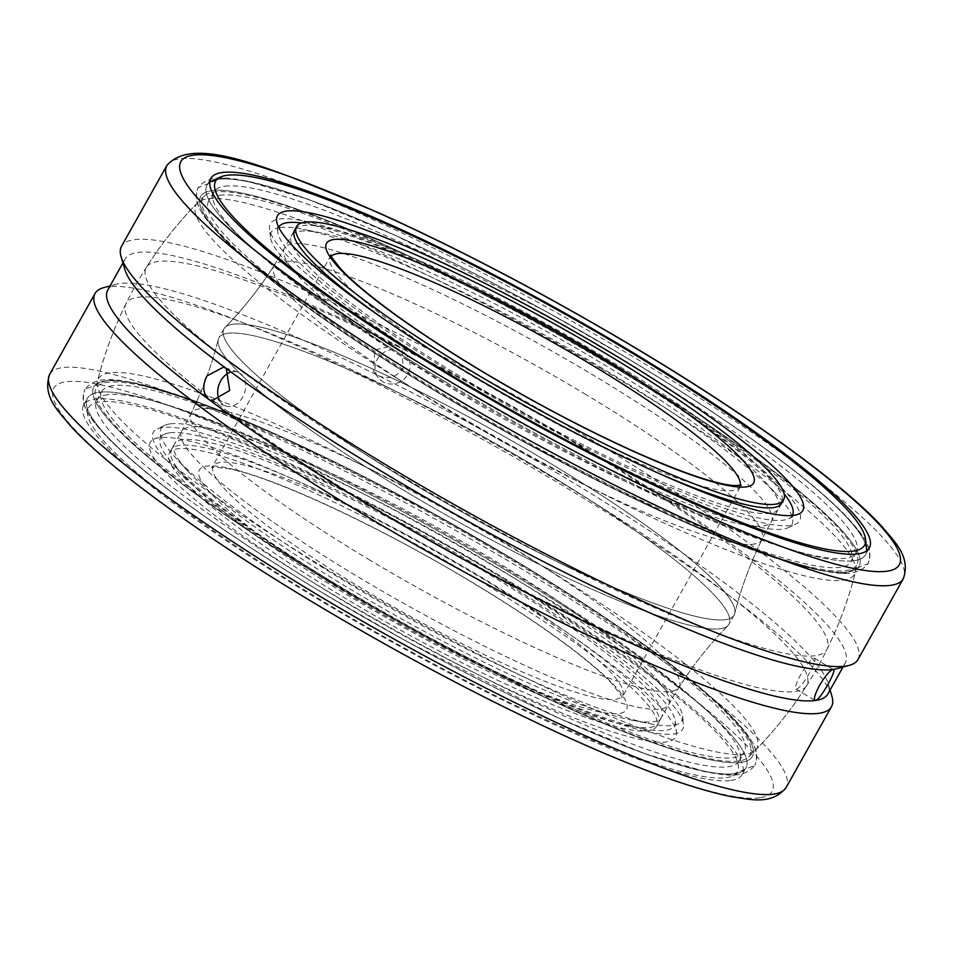 <?xml version="1.0" encoding="UTF-8"?>
<svg xmlns="http://www.w3.org/2000/svg" width="953" height="953" viewBox="0 0 953 953"><rect width="100%" height="100%" fill="white"/><g stroke="black" fill="none" stroke-linecap="round" stroke-linejoin="round"><path stroke-width="0.71" stroke-dasharray="4.76 3.57" d="M409.445 481.599A292.476 43.254 -150.7 0 1 223.979 328.833A292.476 43.254 -150.7 0 1 225.027 327.439A292.476 43.254 -150.7 0 1 232.746 324.258A292.476 43.254 -150.7 0 1 548.642 462.336A292.476 43.254 -150.7 0 1 734.751 613.482A292.476 43.254 -150.7 0 1 734.108 615.102A292.476 43.254 -150.7 0 1 725.34 619.676A292.476 43.254 -150.7 0 1 409.445 481.599A292.476 43.254 -150.7 0 1 375.029 460.43A292.476 43.254 -150.7 0 1 225.027 327.439A292.476 43.254 -150.7 0 1 232.746 324.258A292.476 43.254 -150.7 0 1 548.642 462.336A292.476 43.254 -150.7 0 1 734.751 613.482A292.476 43.254 -150.7 0 1 725.34 619.676A292.476 43.254 -150.7 0 1 543.079 554.741A292.476 43.254 -150.7 0 1 409.445 481.599M227.66 333.324A292.476 43.254 -150.7 0 1 543.555 471.401A292.476 43.254 -150.7 0 1 729.021 624.167A292.476 43.254 -150.7 0 1 727.973 625.561A292.476 43.254 -150.7 0 1 720.254 628.742A292.476 43.254 -150.7 0 1 404.358 490.664A292.476 43.254 -150.7 0 1 218.249 339.518A292.476 43.254 -150.7 0 1 218.892 337.898A292.476 43.254 -150.7 0 1 227.66 333.324A292.476 43.254 29.3 0 0 218.249 339.518A292.476 43.254 29.3 0 0 404.358 490.664A292.476 43.254 29.3 0 0 720.254 628.742A292.476 43.254 29.3 0 0 727.973 625.561A292.476 43.254 29.3 0 0 577.971 492.57A292.476 43.254 29.3 0 0 543.555 471.401A292.476 43.254 29.3 0 0 409.921 398.259A292.476 43.254 29.3 0 0 227.66 333.324M479.371 580.603A279.229 41.301 -150.7 0 1 656.438 726.448A279.229 41.301 -150.7 0 1 346.475 598.984A279.229 41.301 -150.7 0 1 169.408 453.14A279.229 41.301 -150.7 0 1 479.371 580.603M446.421 382.427A377.555 55.846 -150.7 0 1 207.004 185.227A377.555 55.846 -150.7 0 1 209.72 182.285A377.555 55.846 -150.7 0 0 446.421 382.427A377.555 55.846 -150.7 0 0 854.198 560.674A377.555 55.846 -150.7 0 1 446.421 382.427M216.76 179.581A377.555 55.846 -150.7 0 1 218.32 179.331A377.555 55.846 -150.7 0 1 626.109 357.578A377.555 55.846 -150.7 0 1 865.264 543.496M506.579 570.573A377.555 55.846 29.3 0 0 98.802 392.326A377.555 55.846 29.3 0 0 87.485 398.223A377.555 55.846 29.3 0 0 326.891 595.422A377.555 55.846 29.3 0 0 734.68 773.669A377.555 55.846 29.3 0 0 745.996 767.773A377.555 55.846 29.3 0 0 506.579 570.573A377.555 55.846 29.3 0 0 98.802 392.326A377.555 55.846 29.3 0 0 86.425 404.346A377.555 55.846 29.3 0 0 326.891 595.422A377.555 55.846 29.3 0 0 734.68 773.669A377.555 55.846 29.3 0 0 741.315 771.847A377.555 55.846 29.3 0 0 506.579 570.573M866.622 550.917A377.555 55.846 -150.7 0 1 865.515 554.777A377.555 55.846 -150.7 0 1 854.198 560.674A377.555 55.846 -150.7 0 0 866.622 550.917M219.666 400.665A17.964 13.402 -70.3 0 0 222.978 404.548A17.964 13.402 -70.3 0 0 225.635 405.978A17.964 13.402 -70.3 0 0 243.551 395.424A17.964 13.402 -70.3 0 0 240.37 373.552A17.964 13.402 -70.3 0 0 237.726 372.135A17.964 13.402 -70.3 0 0 229.673 372.492M383.88 382.296A17.964 16.809 -37.4 0 1 378.305 377.71A17.964 16.809 -37.4 0 1 379.556 356.088A17.964 16.809 -37.4 0 1 401.273 351.3A17.964 16.809 -37.4 0 1 406.848 355.874A17.964 16.809 -37.4 0 1 405.609 377.495A17.964 16.809 -37.4 0 1 383.88 382.296M333.884 584.01A374.898 55.453 -150.7 0 1 95.276 390.504A374.898 55.453 -150.7 0 1 512.309 559.328A374.898 55.453 -150.7 0 1 748.522 757.087A374.898 55.453 -150.7 0 1 333.884 584.01M619.116 368.99A374.898 55.453 29.3 0 0 204.478 195.913A374.898 55.453 29.3 0 0 440.691 393.672A374.898 55.453 29.3 0 0 857.724 562.496A374.898 55.453 29.3 0 0 619.116 368.99M857.95 659.547A422.227 62.445 29.3 0 0 555.563 418.57A422.227 62.445 29.3 0 0 134.182 239.679A422.227 62.445 29.3 0 0 121.519 246.279M103.758 287.639A422.227 62.445 -150.7 0 1 107.701 286.853A422.227 62.445 -150.7 0 1 501.635 450.03A422.227 62.445 -150.7 0 1 831.909 696.25M107.772 289.962A412.852 61.063 -150.7 0 1 116.29 284.268A412.852 61.063 -150.7 0 1 120.149 283.506A412.852 61.063 -150.7 0 1 379.056 375.982A412.852 61.063 -150.7 0 1 828.252 683.801A412.852 61.063 -150.7 0 1 827.835 694.034M124.748 269.199A412.852 61.063 -150.7 0 1 125.165 258.966A412.852 61.063 -150.7 0 1 137.542 252.509A412.852 61.063 -150.7 0 1 396.448 344.986A412.852 61.063 -150.7 0 1 845.228 663.038A412.852 61.063 -150.7 0 1 836.71 668.732M796.541 689.15A17.964 3.407 121 0 0 808.847 674.236A17.964 3.407 121 0 0 814.481 658.249A17.964 3.407 121 0 0 813.933 658.154A17.964 3.407 121 0 0 801.628 673.068A17.964 3.407 121 0 0 795.993 689.067A17.964 3.407 121 0 0 796.541 689.15M396.448 344.986L374.767 349.918L373.493 371.42L379.056 375.982C388.86 379.687 396.865 377.078 403.083 368.156L402.035 349.584L396.448 344.986M730.856 780.471A377.555 55.846 29.3 0 0 742.173 774.563A377.555 55.846 29.3 0 0 471.783 559.089A377.555 55.846 29.3 0 0 94.978 399.116A377.555 55.846 29.3 0 0 83.661 405.025A377.555 55.846 29.3 0 0 354.063 620.498A377.555 55.846 29.3 0 0 730.856 780.471M815.16 655.7A390.253 57.716 -150.7 0 1 571.979 569.048A390.253 57.716 -150.7 0 1 390.909 469.805A390.253 57.716 -150.7 0 1 347.762 443.228A390.253 57.716 -150.7 0 1 146.452 267.233A390.253 57.716 -150.7 0 1 157.912 261.527A390.253 57.716 -150.7 0 1 576.636 444.11A390.253 57.716 -150.7 0 1 827.073 649.184A390.253 57.716 -150.7 0 1 815.16 655.7M601.629 369.014A377.555 55.846 -150.7 0 1 855.401 572.181A377.555 55.846 -150.7 0 1 843.262 580.174A377.555 55.846 -150.7 0 1 607.978 496.346A377.555 55.846 -150.7 0 1 422.108 393.851A377.555 55.846 -150.7 0 1 391.052 374.612A377.555 55.846 -150.7 0 1 197.414 202.929A377.555 55.846 -150.7 0 1 207.385 198.832A377.555 55.846 -150.7 0 1 601.629 369.014M584.403 393.649A279.789 41.384 -150.7 0 1 761.971 539.493A279.789 41.384 -150.7 0 1 753.43 544.151A279.789 41.384 -150.7 0 1 579.079 482.039A279.789 41.384 -150.7 0 1 451.245 412.065A279.789 41.384 -150.7 0 1 418.331 391.826A279.789 41.384 -150.7 0 1 273.999 265.649A279.789 41.384 -150.7 0 1 282.219 261.563A279.789 41.384 -150.7 0 1 584.403 393.649M795.088 691.473A390.253 57.716 29.3 0 0 806.548 685.767A390.253 57.716 29.3 0 0 605.238 509.772A390.253 57.716 29.3 0 0 556.552 479.883A390.253 57.716 29.3 0 0 381.021 383.952A390.253 57.716 29.3 0 0 137.84 297.3A390.253 57.716 29.3 0 0 125.927 303.816A390.253 57.716 29.3 0 0 370.836 505.578A390.253 57.716 29.3 0 0 795.088 691.473M324.461 567.845A377.555 55.846 29.3 0 0 745.615 754.168A377.555 55.846 29.3 0 0 755.586 750.071A377.555 55.846 29.3 0 0 561.948 578.388A377.555 55.846 29.3 0 0 503.994 543.007A377.555 55.846 29.3 0 0 345.022 456.654A377.555 55.846 29.3 0 0 109.738 372.826A377.555 55.846 29.3 0 0 97.599 380.819A377.555 55.846 29.3 0 0 324.461 567.845M368.597 559.351A279.789 41.384 29.3 0 0 670.781 691.437A279.789 41.384 29.3 0 0 679.001 687.351A279.789 41.384 29.3 0 0 534.669 561.174A279.789 41.384 29.3 0 0 501.754 540.935A279.789 41.384 29.3 0 0 373.921 470.961A279.789 41.384 29.3 0 0 199.57 408.849A279.789 41.384 29.3 0 0 191.029 413.507A279.789 41.384 29.3 0 0 368.597 559.351M211.685 181.153A377.555 55.846 -150.7 0 1 218.32 179.331A377.555 55.846 -150.7 0 1 626.109 357.578A377.555 55.846 -150.7 0 1 866.575 548.654M301.434 222.966A294.548 43.564 -150.7 0 1 310.047 224.384A294.548 43.564 -150.7 0 1 556.79 333.419A294.548 43.564 -150.7 0 1 778.41 487.221A294.548 43.564 -150.7 0 1 784.116 493.833M792.384 515.478A294.548 43.564 -150.7 0 1 788.691 518.742A294.548 43.564 -150.7 0 1 783.509 520.159A294.548 43.564 -150.7 0 1 502.922 403.048A294.548 43.564 -150.7 0 1 277.788 232.032A294.548 43.564 -150.7 0 1 278.657 227.183M661.215 474.451A279.229 41.301 -150.7 0 1 382.01 317.766M273.999 265.649C259.812 288.02 243.48 308.617 225.027 327.439C248.245 303.745 268.019 277.371 284.351 248.316L294.656 229.947A279.229 41.301 -150.7 0 1 303.03 225.587A279.229 41.301 -150.7 0 1 324.461 227.219A279.229 41.301 -150.7 0 1 558.387 330.584A279.229 41.301 -150.7 0 1 768.487 476.393A279.229 41.301 -150.7 0 1 781.686 503.255L771.37 521.625A279.229 41.301 -150.7 0 1 461.419 394.161A279.229 41.301 -150.7 0 1 284.351 248.316A279.229 41.301 -150.7 0 1 594.315 375.78A279.229 41.301 -150.7 0 1 771.37 521.625C755.086 550.703 742.875 581.318 734.751 613.482C741.208 587.918 750.273 563.259 761.971 539.493M299.85 231.245A279.229 41.301 -150.7 0 1 321.292 232.889A279.229 41.301 -150.7 0 1 555.206 336.254A279.229 41.301 -150.7 0 1 765.307 482.051A279.229 41.301 -150.7 0 1 778.506 508.926A279.229 41.301 -150.7 0 1 770.131 513.286A279.229 41.301 -150.7 0 1 491.462 394.983A279.229 41.301 -150.7 0 1 291.475 235.617A279.229 41.301 -150.7 0 1 299.85 231.245M280.182 227.553A298.551 44.16 -150.7 0 1 303.102 229.304A298.551 44.16 -150.7 0 1 553.205 339.828A298.551 44.16 -150.7 0 1 777.827 495.715A298.551 44.16 -150.7 0 1 788.25 527.664A298.551 44.16 -150.7 0 1 782.997 529.106A298.551 44.16 -150.7 0 1 498.586 410.398A298.551 44.16 -150.7 0 1 270.402 237.059A298.551 44.16 -150.7 0 1 280.182 227.553M790.537 525.532A303.471 44.886 -150.7 0 1 501.445 404.858A303.471 44.886 -150.7 0 1 269.496 228.672A303.471 44.886 -150.7 0 1 279.443 219.011A303.471 44.886 -150.7 0 1 595.935 355.564A303.471 44.886 -150.7 0 1 795.886 524.067A303.471 44.886 -150.7 0 1 790.537 525.532M219.714 195.305A368.358 54.476 -150.7 0 1 587.334 351.371A368.358 54.476 -150.7 0 1 851.148 561.603A368.358 54.476 -150.7 0 1 840.105 567.357A368.358 54.476 -150.7 0 1 472.485 411.291A368.358 54.476 -150.7 0 1 208.671 201.059A368.358 54.476 -150.7 0 1 219.714 195.305M224.801 186.24A368.358 54.476 -150.7 0 1 592.421 342.306A368.358 54.476 -150.7 0 1 856.235 552.537A368.358 54.476 -150.7 0 1 845.192 558.303A368.358 54.476 -150.7 0 1 477.572 402.226A368.358 54.476 -150.7 0 1 213.758 191.994A368.358 54.476 -150.7 0 1 224.801 186.24M726.21 777.684A372.039 55.024 29.3 0 0 732.762 775.885A372.039 55.024 29.3 0 0 487.638 569.322A372.039 55.024 29.3 0 0 99.636 401.904A372.039 55.024 29.3 0 0 87.438 413.757A372.039 55.024 29.3 0 0 371.801 629.754A372.039 55.024 29.3 0 0 726.21 777.684M169.491 432.841A294.548 43.564 29.3 0 0 164.309 434.258A294.548 43.564 29.3 0 0 174.59 465.779A294.548 43.564 29.3 0 0 396.21 619.581A294.548 43.564 29.3 0 0 642.953 728.616A294.548 43.564 29.3 0 0 665.563 730.343A294.548 43.564 29.3 0 0 675.212 720.968A294.548 43.564 29.3 0 0 450.078 549.952A294.548 43.564 29.3 0 0 169.491 432.841M159.282 437.677A301.208 44.553 29.3 0 0 153.981 439.13A301.208 44.553 29.3 0 0 352.431 606.37A301.208 44.553 29.3 0 0 666.564 741.91A301.208 44.553 29.3 0 0 676.427 732.321A301.208 44.553 29.3 0 0 446.218 557.445A301.208 44.553 29.3 0 0 159.282 437.677M649.97 727.413A279.229 41.301 29.3 0 0 658.344 723.053A279.229 41.301 29.3 0 0 458.357 563.688A279.229 41.301 29.3 0 0 179.688 445.373A279.229 41.301 29.3 0 0 171.314 449.745A279.229 41.301 29.3 0 0 184.513 476.607A279.229 41.301 29.3 0 0 394.613 622.416A279.229 41.301 29.3 0 0 628.539 725.781A279.229 41.301 29.3 0 0 649.97 727.413M182.869 439.714A279.229 41.301 29.3 0 0 174.494 444.074A279.229 41.301 29.3 0 0 187.693 470.949A279.229 41.301 29.3 0 0 397.794 616.746A279.229 41.301 29.3 0 0 631.708 720.111A279.229 41.301 29.3 0 0 653.15 721.755A279.229 41.301 29.3 0 0 661.525 717.383A279.229 41.301 29.3 0 0 461.538 558.017A279.229 41.301 29.3 0 0 182.869 439.714M170.003 423.894A298.551 44.16 29.3 0 0 164.75 425.336A298.551 44.16 29.3 0 0 175.173 457.285A298.551 44.16 29.3 0 0 399.795 613.172A298.551 44.16 29.3 0 0 649.898 723.696A298.551 44.16 29.3 0 0 672.818 725.447A298.551 44.16 29.3 0 0 682.598 715.941A298.551 44.16 29.3 0 0 454.414 542.602A298.551 44.16 29.3 0 0 170.003 423.894M673.557 733.989A303.471 44.886 29.3 0 0 683.504 724.328A303.471 44.886 29.3 0 0 451.555 548.142A303.471 44.886 29.3 0 0 162.463 427.468A303.471 44.886 29.3 0 0 157.114 428.933A303.471 44.886 29.3 0 0 357.065 597.436A303.471 44.886 29.3 0 0 673.557 733.989M112.895 385.643A368.358 54.476 29.3 0 0 101.852 391.397A368.358 54.476 29.3 0 0 365.666 601.629A368.358 54.476 29.3 0 0 733.286 757.695A368.358 54.476 29.3 0 0 744.329 751.941A368.358 54.476 29.3 0 0 480.515 541.709A368.358 54.476 29.3 0 0 112.895 385.643M107.808 394.697A368.358 54.476 29.3 0 0 96.765 400.463A368.358 54.476 29.3 0 0 360.579 610.694A368.358 54.476 29.3 0 0 728.199 766.76A368.358 54.476 29.3 0 0 739.242 761.006A368.358 54.476 29.3 0 0 475.428 550.774A368.358 54.476 29.3 0 0 107.808 394.697M740.183 485.518A234.569 34.689 -150.7 0 1 739.647 486.9A234.569 34.689 -150.7 0 1 732.619 490.569A234.569 34.689 -150.7 0 1 479.264 379.83A234.569 34.689 -150.7 0 1 330.524 257.31A234.569 34.689 -150.7 0 1 331.43 256.131M473.736 573.17A234.569 34.689 -150.7 0 1 622.476 695.69A234.569 34.689 -150.7 0 1 615.447 699.359A234.569 34.689 -150.7 0 1 362.092 588.62A234.569 34.689 -150.7 0 1 213.353 466.1A234.569 34.689 -150.7 0 1 220.381 462.431A234.569 34.689 -150.7 0 1 473.736 573.17M471.199 581.735A244.897 36.214 -150.7 0 1 619.14 713.475A244.897 36.214 -150.7 0 1 354.647 597.853A244.897 36.214 -150.7 0 1 206.694 466.124A244.897 36.214 -150.7 0 1 471.199 581.735M491.581 558.839A279.229 41.301 29.3 0 0 181.63 431.375A279.229 41.301 29.3 0 0 358.685 577.22A279.229 41.301 29.3 0 0 668.649 704.684A279.229 41.301 29.3 0 0 491.581 558.839M49.699 374.267A422.227 62.445 -150.7 0 1 62.362 367.655A422.227 62.445 -150.7 0 1 518.396 566.987A422.227 62.445 -150.7 0 1 786.13 787.523M759.791 797.816A411.91 60.921 -150.7 0 1 314.907 603.356A411.91 60.921 -150.7 0 1 66.055 381.772A411.91 60.921 -150.7 0 1 510.939 576.231A411.91 60.921 -150.7 0 1 759.791 797.816M166.87 165.477A422.227 62.445 -150.7 0 1 179.521 158.865A422.227 62.445 -150.7 0 1 635.556 358.209A422.227 62.445 -150.7 0 1 903.301 578.733M847.848 572.003A377.555 55.846 -150.7 0 1 440.06 393.756A377.555 55.846 -150.7 0 1 211.971 190.66A377.555 55.846 -150.7 0 1 619.748 368.906A377.555 55.846 -150.7 0 1 847.848 572.003A377.555 55.846 -150.7 0 1 440.06 393.756A377.555 55.846 -150.7 0 1 211.971 190.66A377.555 55.846 -150.7 0 1 619.748 368.906A377.555 55.846 -150.7 0 1 847.848 572.003M741.029 762.34A377.555 55.846 29.3 0 0 512.94 559.244A377.555 55.846 29.3 0 0 105.152 380.997A377.555 55.846 29.3 0 0 333.252 584.094A377.555 55.846 29.3 0 0 741.029 762.34A377.555 55.846 29.3 0 0 512.94 559.244A377.555 55.846 29.3 0 0 105.152 380.997A377.555 55.846 29.3 0 0 333.252 584.094A377.555 55.846 29.3 0 0 741.029 762.34M331.096 255.118L211.78 467.732C210.315 466.839 215.747 467.161 228.053 468.697C270.676 476.095 378.901 526.044 470.889 581.687C508.128 604.059 540.125 625.228 566.856 645.169C587.667 660.786 602.868 673.831 612.445 684.314C620.308 694.153 623.453 698.668 621.904 697.882L741.22 485.268M169.408 453.14L181.63 431.375C197.914 402.297 210.125 371.682 218.249 339.518C211.792 365.082 202.727 389.741 191.029 413.507M223.979 328.833L218.892 337.898M656.438 726.448L668.649 704.684C684.981 675.629 704.755 649.255 727.973 625.561C709.52 644.383 693.188 664.98 679.001 687.351M734.108 615.102L729.021 624.167M626.312 357.601L545.533 311.178L394.137 234.807L308.415 199.415L246.482 180.975L221.954 178.02L198.105 187.681C209.779 173.005 230.316 178.33 247.589 181.201C283.41 188.861 332.966 207.039 396.245 235.772C470.746 269.866 547.427 310.475 626.312 357.601C715.25 411.219 782.556 458.345 828.24 498.991C845.132 514.203 856.997 527.247 863.811 538.135C870.053 547.129 871.471 555.635 868.064 563.652C874.509 546.033 859.261 531.286 847.813 518.027C830.123 499.229 803.534 476.798 768.047 450.733C727.615 421.107 680.371 390.075 626.312 357.601M326.688 595.399C237.75 541.78 170.444 494.655 124.76 454.009C107.868 438.797 96.003 425.753 89.189 414.865C82.947 405.871 81.529 397.365 84.936 389.348C78.491 406.967 93.739 421.714 105.187 434.973C122.877 453.771 149.466 476.202 184.953 502.267C225.384 531.893 272.629 562.925 326.688 595.399L407.467 641.822L558.863 718.193L644.585 753.585L706.518 772.025L731.046 774.98L754.895 765.319C743.221 779.995 722.684 774.67 705.411 771.799C669.59 764.139 620.034 745.961 556.755 717.228C482.254 683.134 405.573 642.525 326.688 595.399M204.478 195.913A390.801 390.801 0 0 0 95.276 390.504M828.252 683.801L830.087 690.032M814.481 658.249L833.387 669.578M225.635 405.978L211.566 400.951M378.305 377.71L373.493 371.42M439.857 393.732L520.636 440.155L672.032 516.526L757.766 551.918L819.687 570.359L844.215 573.313L868.064 563.652C856.39 578.328 835.864 573.003 818.579 570.132C782.758 562.473 733.202 544.294 669.923 515.561C595.422 481.468 518.742 440.858 439.857 393.732C350.918 340.114 283.613 292.988 237.928 252.342C221.036 237.13 209.172 224.086 202.358 213.198C196.115 204.204 194.698 195.699 198.105 187.681C191.66 205.3 206.908 220.048 218.356 233.306C236.046 252.104 262.635 274.535 298.122 300.6C338.553 330.226 385.798 361.258 439.857 393.732M210.827 178.437L207.004 185.227M513.143 559.268C602.082 612.886 669.387 660.012 715.072 700.658C731.964 715.87 743.828 728.914 750.642 739.802C756.885 748.796 758.302 757.301 754.895 765.319C761.34 747.7 746.092 732.952 734.644 719.694C716.954 700.896 690.365 678.465 654.878 652.4C614.447 622.774 567.202 591.742 513.143 559.268L432.364 512.845L280.968 436.474L195.234 401.082L133.313 382.641L108.785 379.687L84.936 389.348C96.61 374.672 117.136 379.997 134.421 382.868C170.242 390.527 219.798 408.706 283.077 437.439C357.578 471.532 434.258 512.142 513.143 559.268M742.173 774.563L745.996 767.773M83.661 405.025L87.485 398.223M869.339 547.975L865.515 554.777M406.848 355.874L402.035 349.584M125.165 258.966L122.913 262.968M845.228 663.038L842.976 667.052M237.726 372.135L223.645 367.108M795.993 689.067L814.91 700.407M116.29 284.268L110.024 285.948M748.522 757.087A390.801 390.801 0 0 0 857.724 562.496M827.073 649.184A390.801 390.801 0 0 0 855.401 572.181M543.079 554.741L571.979 569.048M375.029 460.43L347.762 443.228M579.079 482.039L607.978 496.346M418.331 391.826L391.052 374.612M197.414 202.929A390.801 390.801 0 0 0 146.452 267.233M755.586 750.071A390.801 390.801 0 0 0 806.548 685.767M409.921 398.259L381.021 383.952M577.971 492.57L605.238 509.772M373.921 470.961L345.022 456.654M534.669 561.174L561.948 578.388M125.927 303.816A390.801 390.801 0 0 0 97.599 380.819M788.691 518.742L799.019 513.87M781.686 503.255L778.506 508.926M321.292 232.889L303.102 229.304M765.307 482.051L777.827 495.715M270.402 237.059L269.496 228.672M856.235 552.537L851.148 561.603M213.758 191.994L208.671 201.059M788.25 527.664L795.886 524.067M294.656 229.947L291.475 235.617M324.461 227.219L310.047 224.384M768.487 476.393L778.41 487.221M277.788 232.032L276.573 220.679M732.762 775.885L741.315 771.847M164.309 434.258L153.981 439.13M171.314 449.745L174.494 444.074M631.708 720.111L649.898 723.696M187.693 470.949L175.173 457.285M682.598 715.941L683.504 724.328M96.765 400.463L101.852 391.397M739.242 761.006L744.329 751.941M164.75 425.336L157.114 428.933M658.344 723.053L661.525 717.383M628.539 725.781L642.953 728.616M184.513 476.607L174.59 465.779M675.212 720.968L676.427 732.321M87.438 413.757L86.425 404.346"/><path stroke-width="1.43" d="M473.629 372.397A279.229 41.301 29.3 0 0 783.592 499.86A279.229 41.301 29.3 0 0 606.525 354.016A279.229 41.301 29.3 0 0 296.562 226.552A279.229 41.301 29.3 0 0 473.629 372.397M220.238 177.115A372.039 55.024 -150.7 0 1 226.79 175.316A372.039 55.024 -150.7 0 1 581.199 323.246A372.039 55.024 -150.7 0 1 865.562 539.243A372.039 55.024 -150.7 0 1 853.364 551.096A372.039 55.024 -150.7 0 1 465.362 383.678A372.039 55.024 -150.7 0 1 220.238 177.115L211.685 181.153A377.555 55.846 -150.7 0 0 209.72 182.285A377.555 55.846 -150.7 0 1 216.76 179.581M865.264 543.496A377.555 55.846 -150.7 0 1 866.622 550.917A377.555 55.846 -150.7 0 0 866.575 548.654L865.562 539.243M229.673 372.492A17.964 13.402 -70.3 0 0 219.666 400.665M121.519 246.279A422.227 62.445 29.3 0 0 121.091 256.75A422.227 62.445 29.3 0 0 451.365 502.97A422.227 62.445 29.3 0 0 845.299 666.147A422.227 62.445 29.3 0 0 849.242 665.361A422.227 62.445 29.3 0 0 857.95 659.547L903.301 578.733A422.227 62.445 -150.7 0 1 890.638 585.345A422.227 62.445 -150.7 0 1 434.604 386.013A422.227 62.445 -150.7 0 1 166.87 165.477L121.519 246.279M830.087 690.032L831.909 696.25A422.227 62.445 -150.7 0 1 831.481 706.721A422.227 62.445 -150.7 0 1 818.818 713.32A422.227 62.445 -150.7 0 1 397.437 534.43A422.227 62.445 -150.7 0 1 95.05 293.453A422.227 62.445 -150.7 0 1 103.758 287.639L110.024 285.948M842.976 667.052L827.835 694.034A412.852 61.063 -150.7 0 1 815.458 700.491A412.852 61.063 -150.7 0 1 208.898 399.521A412.852 61.063 -150.7 0 1 107.772 289.962L122.913 262.968M849.242 665.361L836.71 668.732A412.852 61.063 -150.7 0 1 832.851 669.494L833.387 669.578M815.458 700.491C813.266 699.871 814.636 694.832 819.556 685.386C825.191 676.011 829.634 670.709 832.851 669.494C838.545 667.565 820.08 700.467 815.458 700.491L814.91 700.407M832.851 669.494A412.852 61.063 -150.7 0 1 226.29 368.525L229.697 390.504L211.566 400.951L208.898 399.521C202.834 393.672 202.155 385.822 206.872 375.959L223.645 367.108L226.29 368.525A412.852 61.063 -150.7 0 1 124.748 269.199L121.091 256.75M858.022 553.884A377.555 55.846 -150.7 0 1 481.217 393.911A377.555 55.846 -150.7 0 1 210.827 178.437A377.555 55.846 -150.7 0 1 222.144 172.529A377.555 55.846 -150.7 0 1 598.937 332.502A377.555 55.846 -150.7 0 1 869.339 547.975A377.555 55.846 -150.7 0 1 858.022 553.884M278.657 227.183A294.548 43.564 -150.7 0 1 287.437 222.657A294.548 43.564 -150.7 0 1 301.434 222.966M784.116 493.833A294.548 43.564 -150.7 0 1 792.384 515.478M286.436 211.089A301.208 44.553 -150.7 0 1 600.569 346.63A301.208 44.553 -150.7 0 1 799.019 513.87A301.208 44.553 -150.7 0 1 793.718 515.323A301.208 44.553 -150.7 0 1 506.782 395.555A301.208 44.553 -150.7 0 1 276.573 220.679A301.208 44.553 -150.7 0 1 286.436 211.089M783.592 499.86L781.686 503.255A279.229 41.301 -150.7 0 1 773.312 507.627A279.229 41.301 -150.7 0 1 661.215 474.451M382.01 317.766A279.229 41.301 -150.7 0 1 294.656 229.947L296.562 226.552M331.43 256.131A234.569 34.689 -150.7 0 1 337.553 253.641A234.569 34.689 -150.7 0 1 590.908 364.38A234.569 34.689 -150.7 0 1 740.183 485.518M746.306 486.876A244.897 36.214 -150.7 0 1 481.801 371.265A244.897 36.214 -150.7 0 1 333.86 239.525A244.897 36.214 -150.7 0 1 598.353 355.147A244.897 36.214 -150.7 0 1 746.306 486.876M831.481 706.721L786.13 787.523A422.227 62.445 -150.7 0 1 773.479 794.135A422.227 62.445 -150.7 0 1 317.444 594.791A422.227 62.445 -150.7 0 1 49.699 374.267L95.05 293.453M638.093 349.644A411.91 60.921 -150.7 0 1 886.945 571.228A411.91 60.921 -150.7 0 1 442.061 376.769A411.91 60.921 -150.7 0 1 193.209 155.184A411.91 60.921 -150.7 0 1 638.093 349.644M741.22 485.268L733.465 485.553C715.155 483.862 683.611 473.224 638.844 453.604C588.751 431.209 536.503 403.786 482.111 371.313C444.872 348.941 412.875 327.772 386.144 307.831C365.333 292.214 350.132 279.169 340.555 268.686C332.692 258.847 329.547 254.332 331.096 255.118M786.13 787.523C771.299 805.833 749.475 799.162 730.808 796.565C692.39 788.679 639.129 769.393 571.038 738.73C488.281 701.134 402.797 655.998 314.585 603.309C202.691 536.289 109.238 468.59 70.284 425.61C59.074 411.72 41.837 396.662 49.699 374.267M166.87 165.477C193.328 135.052 265.53 165.536 379.675 213.246C463.027 250.973 549.273 296.454 638.415 349.691C750.309 416.711 843.762 484.41 882.716 527.39C893.926 541.28 911.163 556.338 903.301 578.733"/></g></svg>
